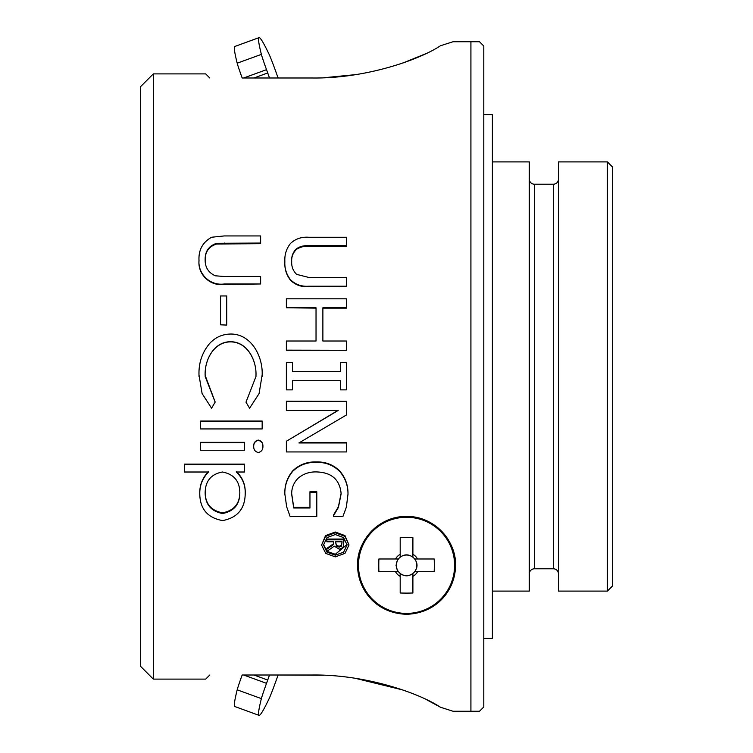 <?xml version="1.0" encoding="UTF-8"?>
<svg xmlns="http://www.w3.org/2000/svg" width="753" height="753" viewBox="0 0 753 753"><rect width="100%" height="100%" fill="white"/><g stroke="black" fill="none" stroke-linecap="round" stroke-linejoin="round"><path stroke-width="1.13" d="M483.793 46.027L479.501 41.735L483.793 46.027L483.793 706.973L479.501 711.265L483.793 706.973M612.547 167.062L607.398 161.904L558.472 161.904L607.398 161.904L612.547 167.062L612.547 585.938L607.398 591.096L558.472 591.096L607.398 591.096L612.547 585.938M323.724 77.757L355.482 74.651M402.921 63.007L425.944 53.642M440.514 45.735L453.08 41.735L456.045 41.735L453.08 41.735L440.486 45.745C419.346 59.826 365.676 78.736 312.119 77.992L242.165 77.992A17.168 0.574 -110 0 1 237.195 63.186A339.057 11.38 -110 0 1 234.842 46.46L259.023 37.65A339.057 11.38 -110 0 1 269.132 54.376A17.168 0.574 -110 0 1 275.109 69.662L276.304 72.966A17.168 0.574 70 0 0 278.168 77.992L312.119 77.992M440.467 707.236L453.08 711.265L440.486 707.255L425.944 699.358M402.921 689.993L355.482 678.349M323.724 675.243L278.168 675.008A17.168 0.574 110 0 0 276.304 680.034L275.109 683.338A17.168 0.574 -70 0 1 269.132 698.624A339.057 11.38 -70 0 1 259.023 715.35A339.057 11.38 -70 0 1 261.376 698.624A17.168 0.574 -70 0 1 266.524 683.338L267.72 680.034A17.168 0.574 110 0 0 269.518 675.008M259.023 715.35L234.842 706.54A339.057 11.38 -70 0 1 237.195 689.814A17.168 0.574 -70 0 1 242.165 675.008L312.119 675.008C365.742 674.274 419.308 693.174 440.514 707.265M479.501 711.265L470.917 711.265L470.917 41.735L456.045 41.735M558.472 179.073A5.149 5.149 0 0 1 553.323 184.221L534.442 184.221A5.149 5.149 0 0 1 529.293 179.073A5.149 5.149 0 0 0 534.442 184.221L553.323 184.221A5.149 5.149 0 0 0 558.472 179.073M492.377 161.904L529.293 161.904L492.377 161.904M483.793 114.701L492.377 114.701L483.793 114.701M209.786 77.992L205.682 73.888L153.33 73.888L140.453 86.764L140.453 666.236L153.33 679.112L140.453 666.236M492.377 638.299L483.793 638.299L492.377 638.299L492.377 114.701M529.293 591.096L492.377 591.096L529.293 591.096L529.293 161.904M529.293 573.927A5.149 5.149 0 0 1 534.442 568.779L553.323 568.779A5.149 5.149 0 0 1 558.472 573.927A5.149 5.149 0 0 0 553.323 568.779L534.442 568.779A5.149 5.149 0 0 0 529.293 573.927M347.048 544.532L335.301 554.274L327.018 551.347M335.301 555.168L343.613 552.194L347.058 544.956L343.613 537.614L335.301 534.545L326.981 537.614L323.536 544.956L326.981 552.194L335.301 555.168L335.301 554.274M335.245 532.785L325.531 536.428L321.578 545.05L325.757 553.427L335.301 556.862L344.978 553.361L349.006 544.946L344.959 536.371L335.245 532.785M349.006 544.946L344.959 535.581L335.245 532.004L325.531 535.628L321.578 545.05M455.471 565.343C455.697 588.959 437.493 613.394 406.611 614.269C375.653 613.488 357.411 589.006 357.619 565.343C356.414 542.715 377.291 516.172 406.309 516.417C435.385 515.861 456.676 542.433 455.471 565.343A48.926 48.926 0 0 0 406.545 516.417A48.926 48.926 0 0 0 357.619 565.343M607.398 591.096L607.398 161.904M470.917 711.265L453.08 711.265M479.501 41.735L453.08 41.735M140.453 86.764L153.33 73.888L153.33 679.112L205.682 679.112L209.786 675.008M346.455 245.704L308.796 245.704C304.24 245.374 300.183 246.353 296.635 248.641C293.002 252.02 291.355 256.265 291.693 261.395C291.402 266.487 293.049 270.816 296.635 274.374L308.598 277.396L346.455 277.396L346.455 286.215L308.805 286.215C301.464 286.724 295.327 284.53 290.404 279.617C286.328 274.243 284.483 268.162 284.85 261.395C284.512 254.693 286.366 248.744 290.404 243.567C295.345 238.861 301.482 236.762 308.805 237.261L346.455 237.261L346.455 246.353L308.796 246.353C304.24 246.024 300.183 247.003 296.635 249.271C293.002 252.641 291.355 256.867 291.693 261.969M346.455 286.215L308.805 286.667C301.464 287.175 295.327 284.982 290.404 280.107C286.328 274.751 284.483 268.708 284.85 261.969L284.85 261.395M316.034 341.015L316.034 307.789L286.375 307.789L316.034 308.128L316.034 341.015L286.375 341.015L286.375 350.286L346.455 350.286L286.375 350.154M286.375 307.789L286.375 298.819L346.455 298.819L346.455 308.128L322.877 308.128L322.877 341.015L346.455 341.015L346.455 350.154M292.456 362.438L292.456 371.53L340.375 371.53L340.375 362.438M340.375 371.53L340.375 362.362L346.455 362.362L346.455 389.875L340.375 389.875L340.375 380.707L340.375 389.809M340.375 380.707L292.456 380.707L292.456 389.809M286.375 401.321L346.455 401.321L286.375 401.198L286.375 410.46L338.182 410.46L286.375 441.239L338.182 410.291M299.449 442.632L346.455 442.632L346.455 451.941L286.375 451.941L286.375 441.239M333.532 515.692L338.408 507.418L341.137 493.77C339.867 479.765 331.744 472.479 316.759 471.933C309.643 471.67 303.45 473.741 298.188 478.146C293.689 482.692 291.533 488.095 291.693 494.354L293.717 508.002L309.954 508.002L309.954 492.302L316.797 492.302L316.797 516.436L290.103 516.436L286.658 506.788L284.85 493.977C284.53 485.309 287.175 477.581 292.776 470.794C299.261 464.601 307.168 461.636 316.524 461.918C325.616 461.758 333.325 464.742 339.65 470.889C345.439 477.684 348.215 485.469 347.98 494.222L346.361 507.136L342.935 516.436L333.532 516.436L333.532 514.996L338.408 506.769L341.137 493.187M291.693 493.761L293.717 507.343L309.954 507.343M309.954 492.302L309.954 491.728L316.797 491.728L316.797 492.302M260.623 243.04L216.629 243.332C208.76 245.873 204.938 251.417 205.155 259.973C205.089 267.4 208.468 272.671 215.292 275.786L224.62 276.539L260.623 276.539L260.623 283.975L224.328 283.975C209.955 286.046 197.841 273.8 198.999 260.378C198.472 249.921 202.698 242.212 211.668 237.233L224.328 235.934L260.623 235.934L260.623 243.708L216.629 244C208.76 246.523 204.929 252.039 205.155 260.557M260.623 283.975L224.328 284.427C209.955 286.498 197.841 274.308 198.999 260.952L198.999 260.378M226.728 325.08L220.563 324.825L226.728 325.08M245.986 402.168L255.973 376.5L256.001 374.919C256.415 359.972 247.21 341.881 230.522 341.89C213.701 341.9 204.458 360.339 205.155 375.38L215.17 402.046L211.593 408.201L202.115 393.603L198.999 375.06C198.576 363.106 202.077 352.63 209.503 343.632C215.273 337.316 222.408 334.116 230.926 334.031C251.389 334.068 262.995 356.48 262.157 374.956L259.06 393.621L249.591 408.201L245.986 402.168L255.973 376.5M200.533 421.049L262.157 421.049L262.157 428.937L200.533 428.937L200.533 421.049M253.686 446.087C253.695 442.802 255.22 440.787 258.288 440.072C261.376 440.769 262.929 442.773 262.929 446.087L262.929 446.435C262.938 449.786 261.385 451.809 258.288 452.515C255.211 451.781 253.676 449.757 253.686 446.435L253.686 446.087M200.533 442.34L244.443 442.34L244.443 450.247L200.533 450.247L200.533 442.34M236.32 471.538C242.494 477.43 245.459 484.546 245.214 492.876L245.214 493.46C245.064 508.699 237.534 517.744 222.606 520.587C207.564 517.876 199.95 508.896 199.761 493.648L199.761 493.064C199.686 484.857 202.595 477.675 208.487 471.538M199.761 493.648C199.686 485.403 202.595 478.183 208.487 472.009L184.363 472.009L184.363 464.112L244.443 464.112L244.443 472.009L236.32 472.009C242.494 477.939 245.459 485.083 245.214 493.46M558.472 591.096L558.472 161.904M296.635 248.641L296.635 249.271M290.404 279.617L290.404 280.107M346.455 307.789L322.877 307.789L322.877 341.015M292.456 380.707L292.456 389.875L286.375 389.875L286.375 362.362L292.456 362.362L292.456 371.53M346.455 401.321L346.455 414.969L298.885 442.962L346.455 442.962M284.85 494.561C284.53 485.845 287.175 478.08 292.776 471.265C299.252 465.043 307.168 462.069 316.524 462.342L316.524 461.918M292.776 471.265L292.776 470.794M316.524 462.342C325.616 462.182 333.325 465.185 339.65 471.359L339.65 470.889M339.65 471.359C345.439 478.183 348.215 486.005 347.98 494.806M338.408 507.418L338.408 506.769M293.717 508.002L293.717 507.343M216.629 243.332L216.629 244M226.728 324.825L226.728 295.957L220.563 295.957L220.563 324.825M256.001 374.919C256.415 359.925 247.2 341.683 230.522 341.721L230.522 341.89M230.522 341.721C213.711 341.711 204.458 360.282 205.155 375.371M205.174 376.5L215.17 402.168M199.008 376.5L198.999 375.06M262.157 374.956L262.138 376.5M200.533 421.275L262.157 421.275M253.686 446.435C253.695 443.131 255.229 441.107 258.288 440.383L258.288 440.072M258.288 440.383C261.376 441.089 262.919 443.103 262.929 446.435M200.533 442.67L244.443 442.67M184.363 464.545L244.443 464.545M205.155 493.074C205.362 504.501 211.16 511.315 222.549 513.518C233.976 511.315 239.736 504.472 239.821 492.98C239.783 481.176 233.976 474.192 222.389 472.009C210.944 474.202 205.202 481.223 205.155 493.074M205.155 492.49C205.371 503.87 211.169 510.656 222.549 512.84L222.549 513.518M222.549 512.84C233.976 510.647 239.736 503.832 239.821 492.396M326.858 551.215L323.545 544.532M341.486 545.323L342.069 541.774L335.556 541.774L336.45 545.426L339.179 546.264L341.486 545.323L341.486 546.17L342.069 541.774M335.556 541.774L336.45 546.264L339.179 547.111L341.486 546.17M336.45 545.426L336.45 546.264M339.179 546.264L339.179 547.111M334.247 546.16L326.858 551.46L326.858 549.238L333.598 544.513L333.598 541.774L326.858 541.774L326.858 539.854L344.027 539.854L343.104 547.516L339.33 549.201L334.247 546.16M344.027 539.854L344.027 539.044L326.858 539.044L326.858 539.854M333.598 541.774L333.598 543.675L326.858 548.382L326.858 549.238M269.518 77.992A17.168 0.574 70 0 0 267.72 72.966L266.524 69.662A17.168 0.574 -110 0 1 261.376 54.376A339.057 11.38 -110 0 1 259.023 37.65M415.345 571.696L415.345 570.68A10.297 10.297 0 0 0 400.191 557.229A10.297 10.297 0 0 0 400.191 573.447L400.191 576.384A12.745 12.745 0 0 1 395.494 571.696L378.891 571.696A98.681 50.442 90 0 1 378.891 558.99L395.494 558.99A12.745 12.745 0 0 1 400.191 554.293L400.191 537.689A98.681 50.442 180 0 1 406.545 537.586A98.681 50.442 180 0 1 412.898 537.689L412.898 554.293A12.745 12.745 0 0 1 417.586 558.99L434.199 558.99A98.681 50.442 -90 0 1 434.199 571.696L417.586 571.696A12.745 12.745 0 0 1 412.898 576.384L412.898 592.997A98.681 50.442 -0 0 1 406.545 593.1A98.681 50.442 -0 0 1 400.191 592.997L400.191 576.384M397.735 558.99L396.04 565.343L397.735 571.696M406.545 613.413A48.07 48.07 0 0 0 454.614 565.343A48.07 48.07 0 0 0 406.545 517.273A48.07 48.07 0 0 0 358.475 565.343A48.07 48.07 0 0 0 406.545 613.413M412.898 576.384L412.898 573.447A10.297 10.297 0 0 0 415.345 570.68C417.576 567.122 417.576 563.555 415.345 559.997L415.345 558.99M412.898 557.229L412.898 554.293M400.191 554.293L400.191 557.229M412.898 556.533L411.882 556.533C408.324 554.312 404.766 554.312 401.198 556.533L400.191 556.533M400.191 574.144L401.198 574.144C404.766 576.374 408.324 576.374 411.882 574.144A10.297 10.297 0 0 0 412.898 573.447M400.191 573.447A10.297 10.297 0 0 0 411.882 574.144L412.898 574.144M395.494 571.696L398.431 571.696M398.431 558.99L395.494 558.99M414.649 571.696L417.586 571.696M417.586 558.99L414.649 558.99M553.323 184.221L553.323 568.779M534.442 184.221L534.442 568.779M308.796 245.704L308.796 246.353M224.62 243.04L224.62 243.708M261.376 698.624L237.195 689.814M266.524 683.338L243.661 675.008M267.72 680.034L253.93 675.008M267.72 72.966L253.93 77.992M266.524 69.662L243.661 77.992M261.376 54.376L237.195 63.186"/></g></svg>
